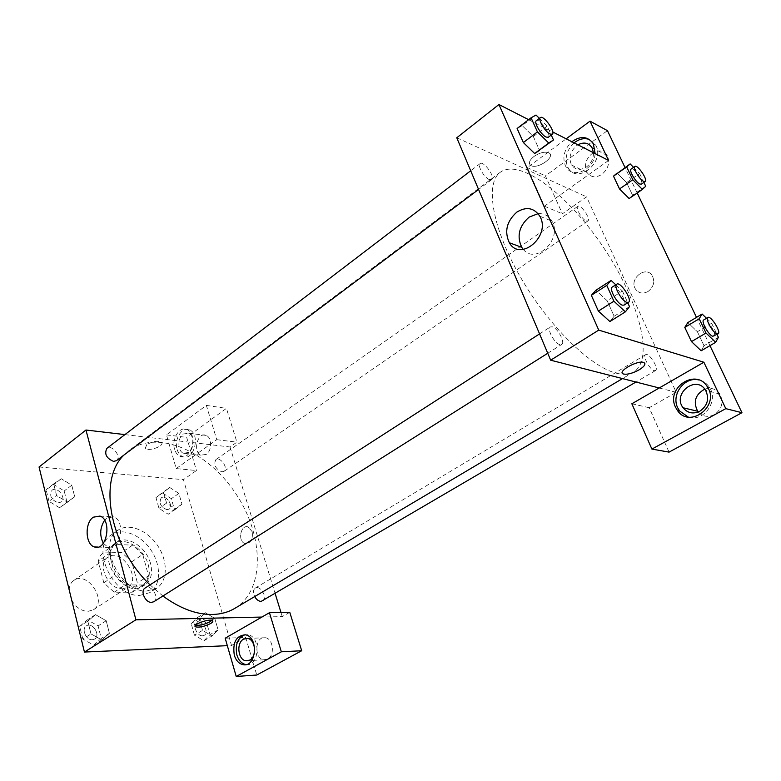 <?xml version="1.0" encoding="UTF-8"?>
<svg xmlns="http://www.w3.org/2000/svg" width="781" height="781" viewBox="0 0 781 781"><rect width="100%" height="100%" fill="white"/><g stroke="black" fill="none" stroke-linecap="round" stroke-linejoin="round"><path stroke-width="0.59" stroke-dasharray="3.9 2.93" d="M71.745 600.316C75.952 607.384 81.341 611.074 87.921 611.396L93.417 609.776C107.915 601.204 87.277 570.325 73.814 580.439C70.973 582.46 69.421 585.555 69.148 589.714M122.392 588.845L127.859 587.302C142.191 578.858 121.045 547.208 107.758 557.224C96.453 563.755 108.364 589.684 122.392 588.845M103.814 582.792L98.24 561.051L100.251 555.818L103.756 552.021L121.768 552.538L131.774 561.793L137.427 582.997L135.591 588.259L132.253 592.203L114.163 592.223L103.814 582.792L114.914 575.372L109.223 553.514L98.24 561.051M131.774 561.793L142.747 554.451L148.517 575.773L137.427 582.997M132.253 592.203L143.392 584.989L125.321 584.91L114.163 592.223M143.392 584.989L146.711 581.044L148.517 575.773M142.747 554.451L132.692 545.109L121.768 552.538M109.223 553.514L111.214 548.272L114.69 544.474L132.692 545.109M114.914 575.372L125.321 584.91M148.341 565.132C150.635 574.757 148.8 581.786 142.825 586.238C124.569 599.749 94.999 555.486 114.475 543.791C124.745 536 144.358 548.584 148.341 565.132M150.567 563.667C146.564 547.1 126.942 534.487 116.681 542.268C100.944 551.366 117.96 588.054 137.573 586.882L145.081 584.784C151.045 580.332 152.871 573.293 150.567 563.667M114.69 544.474L103.756 552.021M139.848 595.395L149.815 592.603C161.071 585.496 161.374 565.444 150.987 550.088C140.785 534.624 122.139 527.224 111.263 534.907C89.961 547.276 113.255 597.201 139.848 595.395M146.682 591.012L156.639 588.239C167.866 581.152 168.091 561.051 157.664 545.636C147.404 530.094 128.748 522.616 117.902 530.27C96.649 542.59 120.108 592.73 146.682 591.012M194.449 635.178L191.189 623.511L197.378 617.556L206.731 623.111L210.011 634.631L203.919 640.723L194.449 635.178L202.543 630.394L199.233 618.689L205.403 612.734L214.765 618.357L218.084 629.906L212.032 635.998L202.543 630.394L199.233 618.689L205.393 612.714M203.919 640.723L212.032 635.998L202.543 630.384M197.378 617.556L205.403 612.734L214.765 618.347L218.084 629.906L212.041 636.007M82.835 639.092L79.711 626.391L87.413 619.88L98.113 625.913L101.257 638.448L93.691 645.116L82.835 639.092L90.986 633.908L87.814 621.149L95.487 614.637L106.206 620.739L109.408 633.323L101.862 639.99L90.986 633.908L87.814 621.149L95.477 614.627L106.206 620.758L109.408 633.323L101.872 640L90.986 633.889M169.721 487.5L178.888 493.446L181.963 504.145L175.852 509.027L166.578 503.091L163.522 492.264L169.721 487.5L163.522 492.274L166.578 503.091L175.852 509.036L181.953 504.126L178.888 493.446L169.721 487.49L162.194 492.791L171.342 498.678L174.368 509.339L168.237 514.24L158.982 508.353L155.966 497.575L162.194 492.791M39.05 466.989L183.447 479.661L231.527 645.487L227.339 645.672M48.988 501.334L46.118 489.658L53.782 484.542L64.198 490.956L67.088 502.486L59.551 507.748L48.988 501.334L56.603 495.574L53.694 483.849L61.328 478.753L71.774 485.235L74.712 496.804L67.186 502.046L56.603 495.574L53.694 483.849L61.318 478.743L71.764 485.245L74.712 496.804L67.195 502.056M59.551 507.748L67.186 502.046L56.603 495.554M146.799 444.604L145.286 448.304C148.283 452.014 165.25 445.756 161.472 442.329C157.655 440.455 152.764 441.216 146.799 444.604C152.764 441.216 157.655 440.464 161.472 442.329C165.25 445.766 148.283 452.014 145.286 448.304L146.799 444.604M176.213 468.59L216.776 439.683L206.34 405.388L166.49 434.91L176.213 468.59L196.451 470.533L183.447 479.661M124.911 434.607L230.014 446.986L236.907 442.153L226.422 408.375L186.669 437.36L196.451 470.533M174.593 449.29C171.244 439.137 179.571 425.762 186.991 429.589C198.433 433.914 191.267 461.63 180.118 456.319C177.521 455.186 175.676 452.843 174.593 449.29M177.15 449.573C178.244 453.117 180.079 455.46 182.676 456.592C193.834 461.893 200.99 434.236 189.549 429.911C182.129 426.094 173.802 439.439 177.15 449.573M183.232 434.011L188.611 433.23C194.479 435.339 194.528 448.694 188.66 452.443L183.457 453.234C177.512 451.233 177.365 437.868 183.232 434.011M206.291 454.376L201.098 455.147C192.302 452.092 197.691 431.239 206.213 435.427C212.081 437.516 212.149 450.686 206.291 454.376M166.49 434.91L186.669 437.36M206.34 405.388L226.422 408.375M216.776 439.683L236.907 442.153M103.326 543.283L108.208 547.403C120.45 552.177 126.092 520.507 113.635 516.837L107.007 517.93L104.615 520.253M225.182 638.214L245.673 637.433L231.527 645.487M211.885 620.348L212.012 618.806C209.288 616.414 191.306 622.838 194.869 624.937L195.523 625.23M246.113 664.582C259.38 666.867 261.166 636.369 247.889 634.728L244.931 634.768M267.619 659.076L263.929 659.769C253.581 658.773 255.133 635.412 265.384 637.735C273.291 638.555 275.107 655.571 267.619 659.076M245.673 637.433L256.764 675.028M289.771 612.333L282.244 616.609L261.889 617.058M252.165 531.646L248.163 526.96C240.626 524.071 237.356 541.584 245.058 543.527C250.76 543.43 253.132 539.466 252.165 531.646C253.132 539.466 250.76 543.43 245.058 543.527C237.356 541.584 240.626 524.071 248.163 526.96L252.156 531.646M230.014 446.986L275.185 593.687M280.975 612.489L282.244 616.609M221.863 471.87L223.991 471.382C228.833 468.444 220.281 456.153 215.829 459.667C213.418 464.763 215.429 468.825 221.863 471.87M262.728 600.989C268.176 598.187 260.307 584.666 255.231 588.103C253.073 589.84 252.898 592.662 254.694 596.577M116.437 460.673C122.002 456.953 111.995 444.018 106.899 448.343M153.798 601.741C160.183 598.148 151.104 583.729 145.149 588.005M234.739 608.399C265.442 590.026 263.958 535.21 235.696 493.485C207.961 451.418 157.899 429.072 129.168 450.403L123.954 455.04M150.03 584.862L162.907 596.001M616.248 373.172C623.453 374.997 629.301 374.577 633.801 371.912C654.849 358.977 638.487 299.465 603.625 247.645C569.095 195.611 520.38 157.723 500.357 172.21C484.913 183.076 491.893 227.154 519.795 275.947C547.54 324.73 590.211 366.845 616.248 373.172M559.87 344.597C554.442 343.503 546.524 328.752 550.371 326.946L552.265 326.819C557.722 328.03 565.532 342.615 561.695 344.45L559.87 344.597M586.18 220.935L587.859 220.994C591.197 219.188 580.713 203.851 577.842 206.35C575.177 207.658 581.865 219.393 586.18 220.935M654.244 370.643L655.503 370.565C659.32 368.817 648.982 352.172 645.643 354.672C642.392 356.019 649.802 369.784 654.244 370.643M489.336 179.571L491.708 179.63C495.701 177.209 483.546 160.427 480.1 163.61C477.035 165.328 484.181 177.687 489.336 179.571M659.223 387.981L676.219 392.326L586.56 196.851L562.388 213.809L545.402 175.871L607.442 130.652M456.768 137.778L586.56 196.851M648.064 291.479C653.629 287.057 655.054 281.853 652.34 275.869C645.946 264.73 628.285 279.286 635.724 289.39C638.956 293.431 643.066 294.125 648.064 291.479M593.277 152.656C585.848 158.279 583.768 164.889 587.019 172.494C590.778 177.443 595.737 178.078 601.887 174.388C608.35 168.803 610.146 162.526 607.257 155.556C603.928 150.713 599.32 149.718 593.443 152.559M698.263 411.987C702.773 416.663 708.103 417.562 714.254 414.682C721.927 409.234 723.821 402.381 719.936 394.112C716.118 388.889 711.071 387.22 704.794 389.123M709.968 345.641L696.496 317.379M637.189 193.014L625.025 167.524M669.053 452.121L649.177 407.721L676.219 392.326M648.054 291.479C643.066 294.125 638.956 293.431 635.714 289.39C628.285 279.286 645.946 264.72 652.34 275.869C655.054 281.853 653.629 287.057 648.054 291.479M593.462 152.744C593.54 158.504 591.246 163.219 586.58 166.89C580.371 170.668 575.372 170.053 571.585 165.035C568.422 157.996 570.14 151.524 576.72 145.617L577.92 144.817M574.103 142.874C566.694 150.03 564.487 157.899 567.475 166.48L568.314 168.042C577.589 184.872 605.695 161.511 595.571 144.944L589.44 139.496M595.161 153.613C594.126 169.789 572.756 179.308 566.059 166.968L565.219 165.396C562.232 156.796 564.438 148.907 571.868 141.732M688.227 417.054C703.33 422.492 718.95 401.288 709.607 387.63C707.01 383.549 703.408 380.991 698.8 379.947M631.849 403.767L649.177 407.721M608.584 160.456L544.416 206.194L527.331 167.603L566.176 138.823M527.331 167.603L545.402 175.871M544.416 206.194L562.388 213.809M633.557 167.368L639.629 173.558L626.577 182.617L617.097 173.099L626.577 182.627L632.571 195.25L629.125 198.53L619.528 188.943M626.577 182.617L632.571 195.25L629.232 198.462M522.186 125.614L517.11 128.504L522.196 125.624L533.335 136.538L539.554 150.362L533.335 136.519L522.196 125.624L536.03 115.032M534.673 153.506L523.358 142.532M615.779 284.801L622.408 291.02L607.169 300.753L595.864 290.307L607.169 300.773M629.515 306.601L614.139 316.256L607.169 300.753L614.139 316.256L609.912 321.538M614.139 316.256L609.854 321.577L598.373 311.082M706.502 318.277L711.637 323.266L697.384 331.73L687.827 322.592L697.384 331.74L704.023 345.71L701.162 350.776L691.488 341.59M697.384 331.73L704.023 345.71L701.201 350.757M528.62 119.669L552.792 131.999M523.309 249.432C535.805 265.149 562.847 239.064 551.982 221.199C548.799 215.82 544.172 213.301 538.099 213.652M644.833 363.35L643.769 362.482M533.979 156.454C529.284 160.33 528.21 163.327 530.777 165.465C537.074 169.867 556.218 156.737 548.945 152.9C544.923 151.338 539.935 152.52 533.979 156.454C539.935 152.529 544.923 151.348 548.945 152.9C556.218 156.737 537.074 169.867 530.777 165.465C528.21 163.327 529.284 160.33 533.979 156.454M622.408 291.02L627.768 302.774M624.058 305.117C628.324 302.989 616.033 284.059 612.314 287.037M539.388 118.37L547.169 126.073L551.249 135.035M548.282 137.261C551.913 135.123 539.456 117.746 536.371 120.674M547.169 126.073L533.335 136.519M711.637 323.266L717.026 334.473M713.951 336.279C717.417 334.746 706.698 317.642 703.72 319.946M718.393 337.314L704.023 345.71M639.629 173.558L643.895 182.432M641.367 184.17C644.403 182.588 633.645 166.802 631.097 169.086M645.721 186.229L632.571 195.25M92.353 639.746L94.638 639.063C101.139 635.383 92.451 621.539 86.369 625.884C81.087 628.793 86.066 640.352 92.353 639.746L94.618 639.073C101.12 635.392 92.431 621.549 86.349 625.893C81.068 628.803 86.047 640.361 92.334 639.756M95.487 614.637L87.413 619.88M106.206 620.739L98.113 625.913M109.408 633.323L101.257 638.448M101.862 639.99L93.691 645.116M87.814 621.149L79.711 626.391M58.321 502.808L61.221 502.017C66.912 498.2 57.247 485.802 52.015 490.224C49.096 495.808 51.204 500.006 58.321 502.808M61.328 478.753L53.782 484.542M71.774 485.235L64.198 490.956M74.712 496.804L67.088 502.486M53.694 483.849L46.118 489.658M58.302 502.827L61.211 502.037C66.893 498.21 57.228 485.821 51.995 490.243C49.076 495.818 51.185 500.016 58.302 502.827M202.533 635.802L204.192 635.334C209.777 632.434 202.259 619.392 197.027 622.906C192.351 625.249 197.066 636.349 202.533 635.802M214.765 618.347L206.731 623.111M218.084 629.906L210.011 634.631M199.233 618.689L191.189 623.511M202.513 635.812L204.173 635.343C209.757 632.444 202.24 619.401 197.007 622.916C192.331 625.269 197.046 636.359 202.513 635.812M166.958 509.681L169.116 509.134C174.104 506.088 165.845 494.256 161.237 497.858C158.66 502.954 160.564 506.889 166.958 509.681L169.096 509.153C174.085 506.108 165.826 494.266 161.228 497.878C158.641 502.964 160.544 506.908 166.939 509.7M178.888 493.446L171.342 498.678M181.963 504.145L174.368 509.339M175.852 509.027L168.237 514.24M166.578 503.091L158.982 508.353M163.522 492.264L155.966 497.575M93.417 609.776L127.859 587.302M73.814 580.439L107.758 557.224M116.681 542.268L114.475 543.791M145.081 584.784L142.825 586.238M117.902 530.27L111.263 534.907M156.639 588.239L149.815 592.603M180.118 456.319L182.676 456.592M186.991 429.589L189.549 429.911M206.213 435.427L188.611 433.23M201.098 455.147L183.457 453.234M98.084 547.071L108.208 547.403M99.939 516.075L113.635 516.837M212.539 620.631L212.012 618.806M195.113 625.825L194.869 624.937M245.293 634.816L247.889 634.728M265.384 637.735L247.528 638.438M263.929 659.769L248.329 660.677M500.357 172.21L129.168 450.403M633.801 371.912L622.535 378.59M547.735 353.256L561.695 344.45M539.564 333.897L550.371 326.946M577.842 206.35L215.829 459.667M587.859 220.994L223.991 471.382M645.643 354.672L255.231 588.103M655.503 370.565L635.968 382.026M480.1 163.61L470.699 170.775M491.708 179.63L478.587 189.451M607.257 155.556L592.027 147.707M587.019 172.494L571.585 165.035M566.059 166.968L568.314 168.042M593.355 143.792L595.571 144.944M719.936 394.112L705.594 390.256M707.518 387.054L709.607 387.63M539.808 216.2L551.982 221.199"/><path stroke-width="1.17" d="M69.148 589.714L71.745 600.316M227.339 645.672L84.436 652.047L39.05 466.989L85.959 430.019L124.911 434.607M93.31 517.188L99.939 516.075C112.386 519.775 106.694 551.777 94.472 546.954C85.305 544.669 84.494 522.801 93.31 517.188M261.889 617.058L225.182 638.214L236.223 676.473L281.336 651.793L269.445 612.704L261.889 617.058L135.923 619.811L84.436 652.047M135.923 619.811L85.959 430.019M104.615 520.253C99.9 527.731 99.47 535.405 103.326 543.283M210.606 623.541C204.183 626.655 199.106 627.729 195.377 626.762C191.823 624.683 209.816 618.249 212.539 620.631C213.33 621.305 212.686 622.272 210.606 623.541M195.523 625.23C199.751 625.659 204.602 624.488 210.089 621.725L211.885 620.348M234.3 655.2C232.484 642.46 236.145 635.666 245.293 634.816C258.716 636.495 256.666 667.394 243.291 664.719C239.064 663.87 236.067 660.697 234.3 655.2M244.931 634.768C237.649 637.813 234.974 644.579 236.897 655.064C238.664 660.541 241.661 663.713 245.898 664.553L246.113 664.582M243.574 639.151L247.528 638.438C255.465 639.278 257.252 656.548 249.744 660.101L246.035 660.804C238 660.15 236.067 642.831 243.574 639.151M236.223 676.473L256.764 675.028L301.691 650.739L289.771 612.333L269.445 612.704M281.336 651.793L301.691 650.739M275.185 593.687L280.975 612.489M254.694 596.577C256.471 599.642 258.609 601.253 261.098 601.419L635.968 382.026M470.699 170.775L106.899 448.343C104.146 453.946 106.372 458.291 113.557 461.386L116.437 460.673L478.587 189.451M539.564 333.897L145.149 588.005C139.965 590.836 145.276 602.815 151.543 602.376L153.798 601.741L547.735 353.256M162.907 596.001C179.933 608.487 196.412 614.647 212.344 614.481C220.769 614.276 228.237 612.245 234.739 608.399L622.535 378.59M123.954 455.04C97.732 479.583 109.525 546.349 150.03 584.862M659.223 387.981L631.849 403.767L651.901 449.075L725.793 408.648L703.876 362.238L659.223 387.981L550.673 360.197L456.768 137.778L498.942 104.527L528.62 119.669M704.794 389.123C695.324 394.425 692.952 401.805 697.677 411.245L698.263 411.987M651.901 449.075L669.053 452.121L741.95 412.7L709.968 345.641M696.496 317.379L637.189 193.014M625.025 167.524L607.442 130.652L590.026 121.162L608.584 160.456L552.792 131.999M577.92 144.817C583.915 141.781 588.61 142.747 592.027 147.707L593.462 152.744M589.44 139.496C584.305 137.729 579.199 138.852 574.103 142.874M571.868 141.732C580.683 135.552 587.849 136.236 593.355 143.792L595.161 153.613M699.825 411.236C693.177 414.311 687.592 413.149 683.072 407.77C672.011 393.702 696.291 374.49 705.594 390.256C709.519 398.671 707.596 405.671 699.825 411.236M698.8 379.947C684.566 376.315 670.938 394.551 677.713 407.789L679.587 410.962L688.227 417.054M675.575 407.282C665.451 387.659 696.447 367.5 707.518 387.054C720.131 405.944 689.74 429.052 677.439 410.464L675.575 407.282M725.793 408.648L741.95 412.7M566.176 138.823L590.026 121.162M643.895 182.432L645.721 186.229L642.392 189.441L629.125 198.53L619.528 188.953L613.495 176.155L630.16 163.912L633.557 167.368M551.249 135.035L553.504 139.965L534.682 153.525L523.358 142.542L517.11 128.504L523.358 142.542L537.426 131.901L531.06 117.804L536.03 115.032L539.388 118.37M609.912 321.538L598.373 311.092L591.354 295.325L595.854 290.288L611.113 280.428L615.779 284.801M717.026 334.473L718.393 337.314L715.669 342.312L701.162 350.776L691.488 341.609L684.791 327.405L687.817 322.573M703.876 362.238L598.734 330.109L498.942 104.527M516.827 212.129C526.345 206.34 534.009 207.697 539.808 216.2C551.474 235.803 520.205 262.426 509.339 242.754C504.184 231.469 506.684 221.257 516.827 212.129M598.734 330.109L550.673 360.197M538.099 213.652L529.127 217.108C519.053 226.09 516.583 236.165 521.718 247.323L523.309 249.432M643.769 362.482C637.745 359.787 616.463 371.883 623.384 373.992C627.26 374.802 632.522 373.406 639.18 369.803C632.522 373.416 627.26 374.802 623.384 373.992C616.463 371.883 637.755 359.787 643.769 362.482C646.151 363.897 644.628 366.338 639.18 369.803C643.407 367.197 645.291 365.049 644.833 363.35M627.768 302.774L629.515 306.601L625.376 311.844L613.915 301.212L606.749 285.368L611.113 280.428M616.746 284.177L612.314 287.037C608.78 288.619 617.146 303.76 622.34 305.156L624.058 305.117L628.51 302.306C632.756 300.197 620.426 281.228 616.746 284.177C613.231 285.748 621.627 300.919 626.801 302.335L628.51 302.306M625.376 311.844L609.854 321.577M613.915 301.212L598.373 311.092L591.354 295.325L595.864 290.307M606.749 285.368L591.354 295.325M553.504 139.965L548.731 143.021L537.426 131.901M540.384 117.609L536.371 120.674C533.569 122.178 541.038 134.859 546.026 137.056L548.282 137.261L552.313 134.244C555.926 132.126 543.439 114.709 540.384 117.609C537.601 119.093 545.089 131.804 550.068 134.029L552.313 134.244M539.554 150.362L534.673 153.506L548.731 143.021M531.06 117.804L517.11 128.504M715.669 342.312L706.004 333.028L699.19 318.765L702.099 314.011L706.502 318.277M707.85 317.476L703.72 319.946C700.752 321.098 708.552 335.195 712.78 336.289L718.11 333.838C721.556 332.315 710.808 315.182 707.85 317.476C704.911 318.619 712.731 332.726 716.948 333.848L718.11 333.838M702.099 314.011L687.827 322.592L684.791 327.405L691.488 341.609L706.004 333.028M699.19 318.765L684.791 327.405M642.392 189.441L632.805 179.747L626.665 166.9L630.16 163.912M634.885 166.441L631.097 169.086C628.666 170.219 635.646 182.217 639.785 184.013L641.367 184.17L645.174 181.553C648.181 179.991 637.403 164.166 634.885 166.441C632.464 167.554 639.473 179.571 643.603 181.387L645.174 181.553M632.805 179.747L619.528 188.953L613.495 176.155L617.097 173.099M626.665 166.9L613.495 176.155M94.472 546.954L98.084 547.071M195.377 626.762L195.113 625.825M243.291 664.719L245.898 664.553M248.329 660.677L246.035 660.804M697.677 411.245L683.072 407.77M677.439 410.464L679.587 410.962M509.339 242.754L521.718 247.323"/></g></svg>
